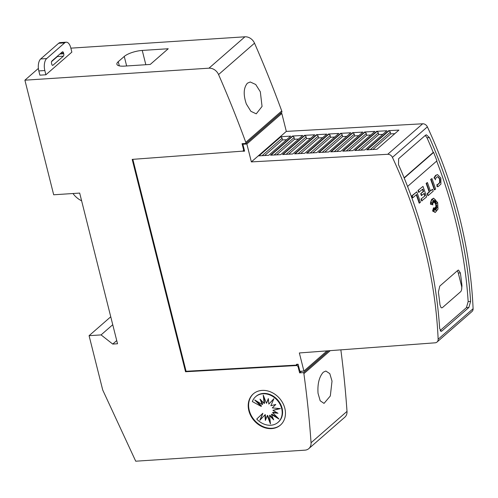 <?xml version="1.0" encoding="UTF-8"?>
<svg xmlns="http://www.w3.org/2000/svg" width="498" height="498" viewBox="0 0 498 498"><rect width="100%" height="100%" fill="white"/><g stroke="black" fill="none" stroke-linecap="round" stroke-linejoin="round"><path stroke-width="0.75" d="M437.032 342.039L471.986 311.536A4.594 3.754 -131.1 0 0 473.1 308.723A459.567 375.392 -131.1 0 0 459.548 217.29A459.567 375.392 -131.1 0 0 427.377 126.866A4.594 3.754 -131.1 0 0 422.671 123.784L286.319 131.397L251.366 161.9L387.718 154.293A4.594 3.754 48.9 0 1 392.424 157.374A459.567 375.392 48.9 0 1 424.595 247.792A459.567 375.392 48.9 0 1 438.147 339.231A4.594 3.754 48.9 0 1 437.032 342.039A4.594 3.754 48.9 0 1 435.109 342.817L299.354 352.951L303.905 371.06L299.902 371.321L298.121 364.231L296.428 364.331L297.356 365.059L186.078 371.271L132.842 159.335M457.55 219.033A459.567 375.392 48.9 0 1 470.61 301.439L468.873 307.478L441.907 331.008L441.191 331.351L439.647 328.456A459.567 375.392 -131.1 0 0 426.593 246.049A459.567 375.392 -131.1 0 0 398.5 164.626L398.624 158.694L425.585 135.163L426.406 134.815L429.457 137.61A459.567 375.392 48.9 0 1 457.55 219.033M416.782 191.83L411.784 195.87A456.809 373.139 -131.1 0 1 412.469 197.768L412.867 197.737A456.809 373.139 -131.1 0 0 412.182 195.845L416.782 191.83A456.809 373.139 48.9 0 1 420.449 202.3L419.154 203.116A456.809 373.139 -131.1 0 0 416.253 194.78M437.107 207.342L435.65 205.736L436.665 205.319L435.513 204.616L437.381 202.661L435.196 203.614L435.377 202.549M435.601 203.589L435.968 201.341L435.19 202.929L434.785 202.954L434.822 201.13M435.19 202.929L435.246 199.48L434.524 202.281L434.119 202.306L433.957 201.597M434.524 202.281L434.032 200.19L433.914 202.418L433.279 201.877M433.914 202.418L432.725 199.555L433.453 202.636L432.743 202.288M433.453 202.636L432.557 201.566L433.061 203.551L431.71 203.01M433.061 203.551L431.411 202.561L432.961 204.871L430.484 204.236L430.552 202.618L431.561 199.449L433.528 198.272M435.159 212.372L432.594 211.034L433.484 207.865L433.883 207.84L433.951 211.37L434.505 208.152A456.809 373.139 48.9 0 1 435.128 210.2L435.078 207.896L436.354 211.121L435.501 207.529L436.758 208.923L435.949 206.882L437.767 207.598L436.055 205.711L437.07 205.294L435.912 204.591M433.914 209.291L434.1 208.176L434.505 208.152M434.698 208.793L434.679 207.921L435.078 207.896M435.333 208.525L435.096 207.554L435.501 207.529M436.03 208.114L435.551 206.913L435.949 206.882M435.513 204.616L436.752 202.991M437.885 186.65L437.057 186.638L436.902 184.59L437.792 184.596L440.002 182.617L439.933 178.838L437.879 176.722M437.593 184.596L439.603 182.642L439.535 178.863L437.661 176.746M434.038 178.01L435.457 179.292L434.038 178.01L434.262 177.363L435.563 175.383L437.487 174.674M434.729 189.838L434.331 189.869A456.809 373.139 -131.1 0 0 430.664 179.392L431.959 178.583A456.809 373.139 48.9 0 1 435.632 189.053L434.729 189.838A456.809 373.139 -131.1 0 0 431.063 179.367L431.959 178.583M428.193 195.552L427.788 195.577A456.809 373.139 -131.1 0 0 427.141 193.678L429.158 191.923A456.809 373.139 -131.1 0 0 426.132 183.345L427.433 182.536A456.809 373.139 48.9 0 1 430.453 191.108L432.575 189.259A456.809 373.139 48.9 0 1 433.216 191.164L428.193 195.552A456.809 373.139 -131.1 0 0 427.545 193.654L429.556 191.892A456.809 373.139 -131.1 0 0 426.531 183.32L427.433 182.536M430.372 190.859L432.575 189.259M423.207 191.475L423.611 191.45A456.809 373.139 -131.1 0 0 422.771 189.097L418.662 192.359A456.809 373.139 -131.1 0 0 417.978 190.46L422.989 186.414A456.809 373.139 48.9 0 1 426.655 196.884L421.644 200.937A456.809 373.139 -131.1 0 0 421.003 199.038L425.111 195.77A456.809 373.139 -131.1 0 0 424.277 193.342L421.37 195.558A456.809 373.139 -131.1 0 0 420.704 193.66L423.207 191.475A456.809 373.139 -131.1 0 0 422.46 189.365M417.978 190.46L422.989 186.414M424.713 195.801A456.809 373.139 -131.1 0 0 423.96 193.616M440.145 330.566L466.421 307.639L468.164 301.595A456.809 373.139 -131.1 0 0 466.9 286.138A456.809 373.145 -131.1 0 0 466.452 281.849A456.809 373.139 -131.1 0 0 464.864 269.013A456.809 373.145 -131.1 0 0 464.248 264.743A456.809 373.139 -131.1 0 0 455.153 219.188A456.809 373.139 -131.1 0 0 436.671 161.078M434.437 177.985L435.962 175.358L437.636 174.667L440.836 178.054L440.935 184.098L438.084 186.65L437.456 186.613L437.306 184.565M430.484 204.236L430.888 204.205L431.15 201.391L431.959 199.418L433.727 198.254L437.674 202.618L437.985 209.123L435.364 212.372L432.999 211.009L433.883 207.84M432.594 211.034L432.999 211.009M332.023 381.107L330.317 395.966L324.024 403.392L320.195 400.778L318.041 393.308C317.413 383.89 319.162 376.862 323.283 372.224L325.848 371.035L329.8 373.643L332.023 381.107M260.329 91.8L262.048 106.441L256.246 113.83L250.886 111.315L246.348 104.001C243.186 94.751 243.541 87.816 247.406 83.191L250.233 81.983L255.717 84.492L260.329 91.8M280.635 424.912A20.679 16.895 48.9 0 1 262.558 426.363A20.679 16.895 48.9 0 1 249.243 410.333A20.679 16.895 48.9 0 1 253.438 393.756M284.831 408.335A20.679 16.895 48.9 0 1 280.436 425.093A20.679 16.895 48.9 0 1 262.303 426.78A20.679 16.895 48.9 0 1 248.838 410.682A20.679 16.895 48.9 0 1 253.239 393.924A20.679 16.895 48.9 0 1 271.373 392.237A20.679 16.895 48.9 0 1 284.831 408.335M281.675 408.541A17.032 13.913 48.9 0 1 278.052 422.341A17.032 13.913 48.9 0 1 256.731 419.048L262.838 413.29L259.832 420.293L264.892 414.909L265.378 420.424L267.245 415.699L270.464 423.879L269.543 415.55L273.688 419.882L271.422 414.479L278.986 419.048L272.611 412.655L277.996 413.265L272.929 410.346L280.399 408.621L272.313 407.912L275.78 404.444L270.875 405.721L273.881 398.717L268.82 404.108L268.341 398.587L266.467 403.318L263.249 395.132L264.177 403.467L260.024 399.128L262.29 404.532L254.727 399.969L261.101 406.362L252.337 401.575A17.032 13.913 48.9 0 1 255.661 396.676A17.032 13.913 48.9 0 1 270.588 395.281A17.032 13.913 48.9 0 1 281.675 408.541M255.661 396.676L256.059 396.327A17.032 13.913 48.9 0 1 270.993 394.933A17.032 13.913 48.9 0 1 282.08 408.192A17.032 13.913 48.9 0 1 278.457 421.993L278.052 422.341M260.292 419.802L262.838 413.29M265.727 419.534L265.291 414.56L264.892 414.909M270.252 421.98L267.644 415.351L267.245 415.699M273.116 418.519L269.941 415.201L269.543 415.55M277.511 417.567L271.821 414.131L271.422 414.479M277.143 412.774L273.016 412.307L272.611 412.655M279.596 408.553L272.929 410.346M273.819 398.861L268.82 404.108M268.385 399.128L266.467 403.318M263.859 396.688L264.575 403.119L264.177 403.467M260.996 400.143L262.689 404.183L262.29 404.532M256.607 401.102L261.5 406.013L261.101 406.362M66.197 42.193L60.202 42.585A9.194 4.501 86.3 0 0 58.664 43.264L40.687 58.957A9.194 4.501 86.3 0 0 38.825 70.928L39.89 75.173L45.891 74.781L44.826 70.535A9.194 4.501 -93.7 0 1 46.688 58.565L64.665 42.878A9.194 4.501 -93.7 0 1 66.197 42.193A9.194 4.501 -93.7 0 1 70.791 47.876L71.855 52.122L45.891 74.781M51.555 61.634L57.376 56.554A1.836 0.903 86.3 0 0 57.743 55.901M63.377 56.162L52.987 65.226A1.836 0.903 -93.7 0 1 52.682 65.363A1.836 0.903 -93.7 0 1 51.761 64.223L51.549 63.377A1.836 0.903 -93.7 0 1 51.923 60.98L62.306 51.917A1.836 0.903 -93.7 0 1 62.617 51.78A1.836 0.903 -93.7 0 1 63.532 52.919L63.744 53.765A1.836 0.903 -93.7 0 1 63.377 56.162L57.376 56.554M81.622 200.806A19.403 15.849 48.9 0 1 72.982 193.523M79.68 193.081L53.684 194.78L24.9 80.184L208.979 68.176A9.194 7.507 48.9 0 1 218.566 74.557A1057.005 863.408 48.9 0 1 245.788 142.347L246.049 143.412L242.053 143.673L243.653 150.035L242.949 151.118L132.188 159.385L185.53 371.751L296.808 365.538L298.022 366.497L299.622 372.859L303.618 372.597L303.886 373.662A1057.005 863.408 48.9 0 1 311.051 442.759A9.194 7.507 48.9 0 1 308.841 448.598A9.194 7.507 48.9 0 1 304.925 450.161L135.717 461.198L102.725 390.015L89.08 335.689L101.075 334.905L112.729 344.068L117.528 343.757L79.68 193.081M142.247 50.435L168.231 48.742L150.253 64.429L124.27 66.122A13.788 4.208 165.9 0 1 116.893 64.254A13.788 4.208 165.9 0 1 118.263 61.677L124.257 56.448A13.788 4.208 165.9 0 1 142.247 50.435L145.833 64.715M407.569 186.476L436.945 160.842A459.567 375.392 -131.1 0 0 433.615 152.425L404.22 178.079M425.273 135.431L427.01 137.772A456.809 373.139 -131.1 0 1 433.235 152.413L433.615 152.425M433.185 152.456L404.115 177.823M441.751 307.826L441.041 307.602L439.989 304.95A456.809 373.139 -131.1 0 0 438.396 292.108L439.778 286.095L457.755 270.408L458.496 270.065L460.37 272.935A456.809 373.139 48.9 0 1 461.957 285.771L461.596 289.662A4.594 2.247 -93.7 0 1 460.557 291.791L442.579 307.478A4.594 2.247 -93.7 0 1 441.813 307.82A4.594 2.247 -93.7 0 1 441.041 307.602M457.239 270.856A4.594 2.247 -93.7 0 1 458.291 273.072L461.49 285.802A4.594 2.247 -93.7 0 1 461.596 289.662M411.784 195.87L412.182 195.845M419.553 203.084A456.809 373.139 -131.1 0 0 416.565 194.513L412.867 197.737M432.961 204.871L430.888 204.205M436.665 205.319L437.07 205.294M435.65 205.736L436.055 205.711M437.057 186.638L437.456 186.613M438.01 176.715C436.702 176.771 435.8 177.83 435.308 179.884M430.664 179.392L431.063 179.367M426.132 183.345L426.531 183.32M427.141 193.678L427.545 193.654M429.158 191.923L429.556 191.892M419.061 192.334A456.809 373.139 -131.1 0 0 418.376 190.435M420.704 193.66L423.611 191.45M421.769 195.533A456.809 373.139 -131.1 0 0 421.103 193.635M421.003 199.038L425.111 195.77M422.049 200.912A456.809 373.139 -131.1 0 0 421.401 199.013M316.547 134.684L326.763 134.118L304.788 153.291L294.579 153.863L316.547 134.684L316.635 135.026A1.376 1.127 48.9 0 1 318.147 136.222L298.159 153.658M314.736 134.79L292.762 153.963L282.553 154.529L304.527 135.356L314.736 134.79M302.709 135.456L280.741 154.635L270.526 155.202L292.5 136.029L302.709 135.456M290.683 136.128L268.715 155.301L258.499 155.874L280.474 136.701L290.683 136.128M398.917 130.09L376.942 149.263L366.733 149.83L388.701 130.657L398.917 130.09M386.89 130.762L364.916 149.935L354.707 150.502L376.681 131.329L386.89 130.762M374.863 131.428L352.895 150.608L342.68 151.174L364.654 132.001L374.863 131.428M362.837 132.101L340.869 151.274L330.653 151.846L352.628 132.673L362.837 132.101M350.81 132.773L328.842 151.946L318.633 152.519L340.601 133.346L350.81 132.773M328.574 134.012L338.789 133.445L316.815 152.618L306.606 153.191L328.574 134.012L328.661 134.354L307.11 153.16M328.661 134.354A1.376 1.127 48.9 0 1 330.168 135.549L310.186 152.992M334.681 137.031L330.597 137.261L330.168 135.549M340.601 133.346L340.688 133.682A1.376 1.127 48.9 0 1 342.194 134.877L322.212 152.32M346.701 136.359L342.624 136.589L342.194 134.877M352.628 132.673L352.715 133.01A1.376 1.127 48.9 0 1 354.221 134.205L334.239 151.647M358.728 135.686L354.651 135.917L354.221 134.205M364.654 132.001L364.735 132.337A1.376 1.127 48.9 0 1 366.248 133.532L346.266 150.975M370.755 135.014L366.677 135.244L366.248 133.532M376.681 131.329L376.762 131.671A1.376 1.127 48.9 0 1 378.275 132.866L358.286 150.303M382.781 134.348L378.704 134.572L378.275 132.866M394.808 133.676L390.725 133.9L390.301 132.194A1.376 1.127 48.9 0 0 388.789 130.999L388.701 130.657M280.474 136.701L280.561 137.037A1.376 1.127 48.9 0 1 282.067 138.232L262.085 155.675M286.574 139.714L282.497 139.944L282.067 138.232M292.5 136.029L292.581 136.365A1.376 1.127 48.9 0 1 294.094 137.566L274.112 155.003M298.601 139.042L294.523 139.272L294.094 137.566M304.527 135.356L304.608 135.699A1.376 1.127 48.9 0 1 306.121 136.894L286.132 154.33M310.628 138.376L306.55 138.6L306.121 136.894M322.654 137.703L318.571 137.927L300.711 153.521M318.571 137.927L318.147 136.222M316.635 135.026L295.084 153.832M306.55 138.6L288.684 154.187M304.608 135.699L283.057 154.505M294.523 139.272L276.658 154.859M292.581 136.365L271.03 155.177M282.497 139.944L264.631 155.532M280.561 137.037L259.01 155.843M390.725 133.9L372.865 149.487M388.789 130.999L367.238 149.805M378.704 134.572L360.838 150.159M376.762 131.671L355.211 150.477M366.677 135.244L348.812 150.832M364.735 132.337L343.184 151.149M354.651 135.917L336.785 151.504M352.715 133.01L331.164 151.815M342.624 136.589L324.764 152.176M340.688 133.682L319.137 152.488M330.597 137.261L312.738 152.849M327.018 350.885L303.905 371.06M244.35 150.159L243.099 151.255L244.599 151.143L242.868 144.252L246.865 143.99L251.366 161.9M280.218 113.594L281.824 113.488L246.865 143.99M242.868 144.252L243.653 143.567M286.319 131.397L281.824 113.488M242.949 151.118L243.497 150.639L243.099 151.255M298.57 366.018L298.022 366.497M301.508 371.215L299.622 372.859M186.078 371.271L185.53 371.751M297.356 365.059L296.808 365.538M246.049 143.412L282.005 112.031L281.737 110.973L245.788 142.347M281.737 110.973A1057.005 863.408 -131.1 0 0 254.515 43.177A9.194 7.507 -131.1 0 0 244.935 36.802L70.859 48.157M244.201 149.556L243.653 150.035M328.636 350.766L303.618 372.597M330.261 350.648L303.886 373.662M308.841 448.598L344.79 417.224A9.194 7.507 -131.1 0 0 347.006 411.385A1057.005 863.408 -131.1 0 0 340.856 349.857M110.749 316.778L89.08 335.689M112.747 324.721L101.075 334.905M116.725 340.576L112.729 344.068M38.39 68.413L24.9 80.184M473.1 308.723L438.147 339.231M38.825 70.928L44.826 70.535M52.358 65.269L52.987 65.226M60.968 53.087L63.532 52.919M59.903 54.014L63.744 53.765M58.664 43.264L64.665 42.878M40.687 58.957L46.688 58.565M119.321 65.873L118.263 61.677M126.648 65.966L124.257 56.448M458.291 273.072L460.37 272.935M461.49 285.802L461.957 285.771M439.603 182.642L440.002 182.617M390.301 132.194L370.313 149.63M422.671 123.784L387.718 154.293M427.01 137.772L429.457 137.61M468.164 301.595L470.61 301.439M440.537 331.102L441.907 331.008M466.421 307.639L468.873 307.478M427.377 126.866L392.424 157.374M254.515 43.177L218.566 74.557M347.006 411.385L311.051 442.759M244.935 36.802L208.979 68.176M434.966 212.397L435.364 212.372M433.328 198.279L433.727 198.254M437.686 186.675L438.084 186.65M437.157 174.698L437.561 174.667"/></g></svg>

